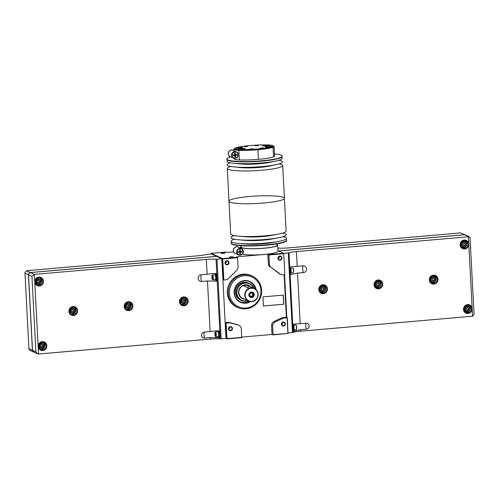 <?xml version="1.0" encoding="UTF-8"?>
<svg xmlns="http://www.w3.org/2000/svg" width="499" height="499" viewBox="0 0 499 499"><rect width="100%" height="100%" fill="white"/><g stroke="black" fill="none" stroke-linecap="round" stroke-linejoin="round"><path stroke-width="0.75" d="M274.512 153.923A27.751 3.743 177 0 1 281.28 155.208A27.751 3.743 177 0 1 282.197 156.087A27.751 3.743 177 0 1 254.683 161.277A27.751 3.743 177 0 1 226.777 158.994A27.751 3.743 177 0 1 230.675 156.848M273.202 146.026A12.032 1.622 177 0 1 274.126 146.594L274.631 156.206A12.032 1.622 177 0 1 273.539 156.948A24.482 3.3 177 0 1 258.382 159.337A24.482 3.3 177 0 1 239.333 159.929A12.032 1.622 177 0 1 234.343 158.882L234.318 158.401M282.197 156.087L282.216 156.43A27.751 3.743 177 0 1 254.702 161.62A27.751 3.743 177 0 1 226.796 159.337L226.777 158.994M281.43 157.385A27.751 3.743 177 0 1 276.022 160.977A27.751 3.743 177 0 1 233.432 163.21A27.751 3.743 177 0 1 227.675 160.204M276.022 160.977L269.441 162.4A19.099 2.576 177 0 1 240.125 163.934L233.432 163.21M278.897 160.254A27.751 3.743 177 0 1 281.586 161.009A27.751 3.743 177 0 1 276.209 164.614A27.751 3.743 177 0 1 233.626 166.847A27.751 3.743 177 0 1 230.494 162.793M276.209 164.614L269.628 166.036A19.099 2.576 177 0 1 240.318 167.57L233.626 166.847M279.091 163.89A27.751 3.743 177 0 1 281.773 164.645A27.751 3.743 177 0 1 282.69 165.525A27.751 3.743 177 0 1 255.176 170.714A27.751 3.743 177 0 1 227.276 168.431A27.751 3.743 177 0 1 230.688 166.429M282.69 165.525L284.411 198.303A27.751 3.743 177 0 1 256.898 203.492A27.751 3.743 177 0 1 228.991 201.209A27.751 3.743 -3 0 0 256.898 203.492A27.751 3.743 -3 0 0 284.411 198.303A27.751 3.743 -3 0 0 283.494 197.423A27.751 3.743 -3 0 0 253.037 196.232A27.751 3.743 -3 0 0 228.991 201.209L227.276 168.431M239.333 159.929L238.834 150.318A12.032 1.622 177 0 1 233.838 149.27A12.032 1.622 177 0 1 234.705 148.608M273.539 156.948L273.034 147.336A24.482 3.3 177 0 1 257.883 149.725A24.482 3.3 177 0 1 238.834 150.318M274.126 146.594A12.032 1.622 177 0 1 273.034 147.336M238.048 153.605L236.383 151.846A3.468 3.331 -65.3 0 1 237.986 153.467L238.117 155.975A3.468 3.331 -65.3 0 1 233.482 158.146A3.468 3.331 -65.3 0 1 231.91 153.598A3.468 3.331 -65.3 0 1 236.383 151.846L233.919 150.704L233.838 149.27M273.196 145.964L273.234 146.65A11.427 1.541 177 0 1 272.186 147.361A23.578 3.175 177 0 1 257.696 149.638A23.578 3.175 177 0 1 239.495 150.211A11.427 1.541 177 0 1 234.736 149.213L234.698 148.527A11.427 1.541 177 0 1 235.746 147.816A23.578 3.175 177 0 1 250.236 145.533A23.578 3.175 177 0 1 268.437 144.966A11.427 1.541 177 0 1 273.196 145.964A11.427 1.541 177 0 1 272.148 146.675A23.578 3.175 177 0 1 257.659 148.952A23.578 3.175 177 0 1 239.458 149.525A11.427 1.541 177 0 1 234.698 148.527M239.495 150.211L239.458 149.525M272.186 147.361L272.148 146.675M263.647 147.854L260.26 148.122L263.647 147.854M247.629 146.344L244.236 146.612L247.629 146.344M258.345 145.409L254.958 145.677L258.345 145.409M252.949 148.796L249.562 149.064L252.949 148.796M272.036 146.394A3.468 0.468 177 0 1 272.148 146.506A3.468 0.468 177 0 1 268.712 147.155A3.468 0.468 177 0 1 265.225 146.868A3.468 0.468 177 0 1 268.225 146.244A3.468 0.468 177 0 1 272.036 146.394M242.589 147.511A3.468 0.468 177 0 1 242.707 147.617A3.468 0.468 177 0 1 239.264 148.265A3.468 0.468 177 0 1 235.778 147.985A3.468 0.468 177 0 1 238.784 147.361A3.468 0.468 177 0 1 242.589 147.511M269.379 145.172A3.468 0.468 177 0 1 269.497 145.284A3.468 0.468 177 0 1 266.054 145.933A3.468 0.468 177 0 1 262.568 145.646A3.468 0.468 177 0 1 265.574 145.028A3.468 0.468 177 0 1 269.379 145.172M245.265 148.727A3.468 0.468 177 0 1 245.377 148.839A3.468 0.468 177 0 1 241.94 149.488A3.468 0.468 177 0 1 238.447 149.201A3.468 0.468 177 0 1 241.454 148.577A3.468 0.468 177 0 1 245.265 148.727M250.161 149.176L252.407 149.058M255.557 145.795L257.802 145.677M244.841 146.725L247.086 146.606M260.858 148.234L263.11 148.116M234.337 154.746A0.349 0.331 114.7 0 0 234.649 154.378L234.58 153.006L235.247 152.944L235.322 154.316A0.349 0.331 114.7 0 0 235.671 154.634L237.013 154.515L237.05 155.201L235.709 155.32A0.349 0.331 114.7 0 0 235.391 155.694L235.466 157.066L234.792 157.123L234.723 155.75A0.349 0.331 114.7 0 0 234.368 155.439L233.033 155.551L232.996 154.865L234.337 154.746M233.021 155.357L234.368 155.439M234.53 155.463L234.181 155.301A0.349 0.331 114.7 0 0 234.019 155.27M234.786 156.929L235.466 157.066M235.11 156.904L235.041 155.526L235.391 155.694M237.05 155.201L235.353 155.158A0.349 0.331 114.7 0 0 235.041 155.526M236.694 155.039L236.669 154.547M234.904 152.975L234.967 154.154A0.349 0.331 114.7 0 0 235.154 154.441L235.509 154.603M239.726 251.159L239.651 249.787L240.318 249.731L240.393 251.103A0.349 0.331 -65.3 0 0 240.743 251.415L242.084 251.303L242.121 251.989L240.78 252.101A0.349 0.331 -65.3 0 0 240.462 252.475L240.537 253.848L239.869 253.91L239.794 252.538A0.349 0.331 -65.3 0 0 239.439 252.22L238.104 252.338L238.067 251.652L239.408 251.533A0.349 0.331 -65.3 0 0 239.726 251.159M242.395 254.134A18.594 2.507 -3 0 0 263.26 254.527A18.594 2.507 -3 0 0 278.018 251.296L277.694 245.115A18.594 2.507 -3 0 0 277.107 244.541M241.086 246.425A18.594 2.507 -3 0 0 240.562 247.061A18.594 2.507 -3 0 0 259.262 248.589A18.594 2.507 -3 0 0 277.694 245.115M241.747 248.783L241.716 248.19A18.594 2.507 -3 0 1 240.83 247.785L239.819 247.872M241.048 245.751L241.117 247.03A18.039 2.433 -3 0 0 259.255 248.514A18.039 2.433 -3 0 0 277.138 245.146L277.07 243.868M231.973 242.127A27.751 3.743 -3 0 0 231.187 243.082L231.205 243.425A27.751 3.743 -3 0 0 259.106 245.708A27.751 3.743 -3 0 0 286.619 240.518L286.607 240.175A27.751 3.743 -3 0 0 285.721 239.308M231.187 243.082A27.751 3.743 -3 0 0 259.087 245.365A27.751 3.743 -3 0 0 286.607 240.175M234.505 239.258A27.751 3.743 -3 0 0 239.14 243.462L245.938 244.036A18.288 2.464 -3 0 0 272.03 242.664L278.729 241.385A27.751 3.743 -3 0 0 285.59 237.474A27.751 3.743 -3 0 0 282.902 236.719M239.14 243.462A27.751 3.743 -3 0 0 278.729 241.385M234.312 235.622A27.751 3.743 -3 0 0 238.952 239.819L245.745 240.393A18.288 2.464 -3 0 0 271.843 239.027L278.542 237.749A27.751 3.743 -3 0 0 285.403 233.838A27.751 3.743 -3 0 0 282.715 233.083M238.952 239.819A27.751 3.743 -3 0 0 278.542 237.749M228.991 201.209L230.706 233.987A27.751 3.743 -3 0 0 238.759 236.183L245.558 236.757A18.288 2.464 -3 0 0 271.649 235.391L278.348 234.106A27.751 3.743 -3 0 0 286.127 231.081L284.411 198.303M238.759 236.183A27.751 3.743 -3 0 0 278.348 234.106M240.705 248.284L241.716 248.19M241.741 251.328L241.766 251.827L240.431 251.939A0.349 0.331 -65.3 0 0 240.113 252.313L240.537 253.848M240.181 253.685L239.857 253.717M238.092 252.145L239.09 252.057A0.349 0.331 -65.3 0 1 239.252 252.089L239.607 252.251M239.975 249.762L240.393 251.103M240.58 251.39L240.231 251.228A0.349 0.331 -65.3 0 1 240.038 250.941M241.766 251.827L242.121 251.989M277.856 248.153L278.76 248.128A11.097 1.497 -3 0 0 288.466 247.903L460.452 232.921L465.361 234.904L460.452 232.921M278.18 250.953L464.388 234.73M286.8 317.489L284.561 274.718M278.548 250.972L464.475 234.773A2.083 1.996 -65.3 0 1 465.455 234.942L469.322 236.719L470.039 237.78L474.05 314.308L472.584 316.21L300.598 331.193A11.097 1.497 -3 0 0 293.156 332.459L288.129 332.958M473.95 313.728L474.05 314.308M283.682 253.355L288.983 252.837A11.097 1.497 -3 0 1 296.425 251.571L469.322 236.719M306.08 323.246A3.468 0.855 -95 0 0 306.392 329.19A3.006 2.882 -65.3 0 0 309.137 325.966A3.006 2.882 -65.3 0 0 306.08 323.246L294.872 324.007A11.097 1.497 -3 0 0 292.77 324.556L293.131 331.417A11.097 1.497 177 0 1 295.233 330.868L300.517 329.702L300.598 331.193M303.074 265.886A3.817 0.942 -95 0 0 302.718 269.005A3.817 0.942 -95 0 0 303.429 272.61A3.399 3.262 -65.3 0 0 306.529 268.961A3.399 3.262 -65.3 0 0 303.074 265.886L291.865 266.691A11.097 1.497 -3 0 0 289.769 267.239L290.162 274.793A11.097 1.497 177 0 1 292.264 274.238L297.554 273.121L300.205 323.757M306.392 329.19L300.517 329.702M303.429 272.61L297.554 273.121M466.509 244.229A3.293 3.162 114.7 0 0 466.434 243.138M466.309 242.726A3.293 3.162 114.7 0 0 463.627 240.736M461.045 246.344A3.293 3.162 114.7 0 0 464.22 247.111M464.45 247.03A3.293 3.162 114.7 0 0 465.555 246.275M460.933 243.007L461.064 245.589L464.276 247.142L466.553 245.552L466.403 242.776L463.989 241.591L461.718 243.181L461.862 245.957L464.276 247.142M463.989 241.591L463.191 241.223L461.07 242.707M464.619 240.961A3.293 3.162 114.7 0 0 463.827 240.693M461.145 246.525A3.293 3.162 114.7 0 0 461.862 246.949M469.89 308.756A3.293 3.162 114.7 0 0 469.815 307.658M469.69 307.253A3.293 3.162 114.7 0 0 467.008 305.257M464.426 310.871A3.293 3.162 114.7 0 0 467.6 311.638M467.831 311.551A3.293 3.162 114.7 0 0 468.935 310.796M464.313 307.534L464.444 310.116L467.663 311.663L469.933 310.072L469.784 307.297L467.37 306.118L465.099 307.708L465.243 310.484L467.663 311.663M467.37 306.118L466.571 305.75L464.457 307.234M468 305.488A3.293 3.162 114.7 0 0 467.214 305.22M464.525 311.045A3.293 3.162 114.7 0 0 465.243 311.47M461.064 245.589L461.862 245.957M461.001 242.851L461.718 243.181M463.309 245.146A1.092 1.048 114.7 0 0 465.043 244.211A1.092 1.048 114.7 0 0 464.195 243.231M463.565 245.34A1.123 1.079 114.7 0 0 465.068 244.204A1.123 1.079 114.7 0 0 464.507 243.3M465.18 244.254A1.123 1.079 114.7 0 0 463.109 243.899A1.123 1.079 114.7 0 0 463.621 245.371A1.123 1.079 114.7 0 0 465.18 244.254M465.498 244.261A1.385 1.329 114.7 0 0 463.428 243.25A1.385 1.329 114.7 0 0 463.552 245.627A1.385 1.329 114.7 0 0 465.498 244.261M466.503 244.173A2.426 2.333 114.7 0 0 462.879 242.402A2.426 2.333 114.7 0 0 463.097 246.562A2.426 2.333 114.7 0 0 466.503 244.173M464.444 310.116L465.243 310.484M464.382 307.378L465.099 307.708M466.69 309.673A1.092 1.048 114.7 0 0 468.424 308.731A1.092 1.048 114.7 0 0 467.575 307.758M466.952 309.867A1.123 1.079 114.7 0 0 468.449 308.725A1.123 1.079 114.7 0 0 467.887 307.827M468.561 308.775A1.123 1.079 114.7 0 0 466.49 308.419A1.123 1.079 114.7 0 0 467.002 309.891A1.123 1.079 114.7 0 0 468.561 308.775M468.879 308.787A1.385 1.329 114.7 0 0 466.808 307.771A1.385 1.329 114.7 0 0 466.933 310.147A1.385 1.329 114.7 0 0 468.879 308.787M469.883 308.7A2.426 2.333 114.7 0 0 466.259 306.922A2.426 2.333 114.7 0 0 466.478 311.083A2.426 2.333 114.7 0 0 469.883 308.7M290.961 272.997L293.119 272.81A2.426 0.599 -95 0 0 293.262 272.716L293.493 272.429A2.152 0.53 -95 0 0 293.724 270.62A2.152 0.53 -95 0 0 293.131 268.281L292.857 268.038A2.426 0.599 -95 0 0 292.701 267.969L290.537 268.163M293.262 272.716A2.426 0.599 -95 0 0 293.531 270.676A2.426 0.599 -95 0 0 292.857 268.038M290.268 273.265L290.73 273.227A2.638 0.649 -95 0 0 291.173 270.907A2.638 0.649 -95 0 0 290.268 267.975L289.813 268.013M290.094 273.421A2.776 0.686 -95 0 0 290.537 270.982A2.776 0.686 -95 0 0 289.807 268.007M290.013 271.861A2.776 0.686 -95 0 0 290 271.032A2.776 0.686 -95 0 0 289.919 270.171M293.948 329.97L296.107 329.783A2.426 0.599 -95 0 0 296.25 329.689L296.475 329.402A2.152 0.53 -95 0 0 296.712 327.594A2.152 0.53 -95 0 0 296.119 325.254L295.845 325.011A2.426 0.599 -95 0 0 295.682 324.943L293.524 325.13M296.25 329.689A2.426 0.599 -95 0 0 296.512 327.65A2.426 0.599 -95 0 0 295.845 325.011M293.256 330.238L293.711 330.201A2.638 0.649 -95 0 0 294.154 327.88A2.638 0.649 -95 0 0 293.256 324.949L292.801 324.986A2.776 0.686 -95 0 1 293.524 327.955A2.776 0.686 -95 0 1 293.075 330.394M292.994 328.835A2.776 0.686 -95 0 0 292.988 328.005A2.776 0.686 -95 0 0 292.907 327.144M323.302 285.684A3.293 3.162 114.7 0 0 322.516 285.416M319.834 291.248A3.293 3.162 114.7 0 0 320.551 291.666M378.56 280.868A3.293 3.162 114.7 0 0 377.774 280.6M375.092 286.432A3.293 3.162 114.7 0 0 375.809 286.856M325.192 288.952A3.293 3.162 114.7 0 0 325.123 287.861M324.999 287.449A3.293 3.162 114.7 0 0 322.317 285.453M319.734 291.067A3.293 3.162 114.7 0 0 322.909 291.834M323.134 291.753A3.293 3.162 114.7 0 0 324.244 290.998M319.616 287.73L319.753 290.312L322.965 291.865L320.551 290.68L320.402 287.904L322.678 286.314L325.092 287.499L325.236 290.275L322.965 291.865M322.678 286.314L321.88 285.946L319.759 287.43M319.691 287.574L320.402 287.904M319.753 290.312L320.551 290.68M321.998 289.869A1.092 1.048 114.7 0 0 323.732 288.933A1.092 1.048 114.7 0 0 322.884 287.954M322.254 290.062A1.123 1.079 114.7 0 0 323.757 288.927A1.123 1.079 114.7 0 0 323.196 288.023M323.863 288.977A1.123 1.079 114.7 0 0 321.799 288.615A1.123 1.079 114.7 0 0 322.31 290.094A1.123 1.079 114.7 0 0 323.863 288.977M324.188 288.983A1.385 1.329 114.7 0 0 322.117 287.973A1.385 1.329 114.7 0 0 322.242 290.349A1.385 1.329 114.7 0 0 324.188 288.983M324.125 291.079A2.426 2.333 114.7 0 0 323.907 286.919A2.426 2.333 114.7 0 0 320.501 289.308A2.426 2.333 114.7 0 0 324.125 291.079M380.45 284.137A3.293 3.162 114.7 0 0 380.381 283.045M380.257 282.634A3.293 3.162 114.7 0 0 377.575 280.638M374.992 286.251A3.293 3.162 114.7 0 0 378.167 287.019M378.398 286.937A3.293 3.162 114.7 0 0 379.502 286.183M374.874 282.914L375.011 285.497L378.223 287.05L375.809 285.865L375.666 283.089L377.936 281.498L380.35 282.683L380.494 285.459L378.223 287.05M377.936 281.498L377.138 281.13L375.017 282.615M374.949 282.758L375.666 283.089M375.011 285.497L375.809 285.865M377.256 285.054A1.092 1.048 114.7 0 0 378.991 284.118A1.092 1.048 114.7 0 0 378.142 283.139M377.512 285.247A1.123 1.079 114.7 0 0 379.015 284.112A1.123 1.079 114.7 0 0 378.454 283.207M379.121 284.162A1.123 1.079 114.7 0 0 377.057 283.806A1.123 1.079 114.7 0 0 377.568 285.278A1.123 1.079 114.7 0 0 379.121 284.162M379.446 284.168A1.385 1.329 114.7 0 0 377.375 283.158A1.385 1.329 114.7 0 0 377.5 285.534A1.385 1.329 114.7 0 0 379.446 284.168M379.39 286.264A2.426 2.333 114.7 0 0 379.171 282.103A2.426 2.333 114.7 0 0 375.759 284.492A2.426 2.333 114.7 0 0 379.39 286.264M433.824 276.053A3.293 3.162 114.7 0 0 433.032 275.785M430.35 281.617A3.293 3.162 114.7 0 0 431.067 282.041M435.714 279.321A3.293 3.162 114.7 0 0 435.639 278.23M435.515 277.818A3.293 3.162 114.7 0 0 432.833 275.828M430.25 281.436A3.293 3.162 114.7 0 0 433.425 282.203M433.656 282.122A3.293 3.162 114.7 0 0 434.76 281.367M430.132 278.099L430.269 280.681L433.481 282.234L431.067 281.049L430.924 278.274L433.194 276.683L435.608 277.868L435.758 280.644L433.481 282.234M433.194 276.683L432.396 276.315L430.275 277.8M430.207 277.943L430.924 278.274M430.269 280.681L431.067 281.049M432.514 280.238A1.092 1.048 114.7 0 0 434.249 279.303A1.092 1.048 114.7 0 0 433.4 278.323M432.77 280.432A1.123 1.079 114.7 0 0 434.273 279.297A1.123 1.079 114.7 0 0 433.712 278.392M434.386 279.346A1.123 1.079 114.7 0 0 432.315 278.991A1.123 1.079 114.7 0 0 432.826 280.463A1.123 1.079 114.7 0 0 434.386 279.346M434.704 279.353A1.385 1.329 114.7 0 0 432.633 278.342A1.385 1.329 114.7 0 0 432.758 280.719A1.385 1.329 114.7 0 0 434.704 279.353M434.648 281.448A2.426 2.333 114.7 0 0 434.429 277.288A2.426 2.333 114.7 0 0 431.017 279.677A2.426 2.333 114.7 0 0 434.648 281.448M221.151 338.796L225.991 338.372L221.818 258.75L216.978 259.168L221.151 338.796L220.24 338.815A11.097 1.497 -3 0 0 210.534 339.039L38.548 354.028L37.506 353.828L35.903 351.901L32.497 350.329L33.639 352.045L37.506 353.828M216.978 259.168L216.067 259.193A11.097 1.497 -3 0 0 206.361 259.418L207.141 274.244L212.437 273.571M221.818 258.75L216.647 256.367L30.439 272.591C29.229 272.822 28.593 273.564 28.543 274.824L32.497 350.329M35.903 351.901L31.942 276.39L34.375 274.4L206.361 259.418M24.95 272.641L28.961 349.169L24.95 272.641L26.416 270.739L198.402 255.75A11.097 1.497 -3 0 0 205.844 254.484L211.383 253.941L216.572 256.374M216.56 256.324L30.352 272.548A2.083 1.996 114.7 0 0 28.449 274.787L32.41 350.292A2.083 1.996 114.7 0 0 33.626 352.038M28.961 349.169L29.678 350.223L33.545 352.007M204.584 338.066A3.468 0.855 85 0 1 204.272 332.122A3.006 2.882 -65.3 0 0 201.527 335.347A3.006 2.882 -65.3 0 0 204.584 338.066L210.459 337.549L216.678 337.711A11.097 1.497 177 0 1 220.121 337.779L219.448 337.474A3.468 0.855 85 0 1 218.999 336.85M204.272 332.122L216.317 330.849A11.097 1.497 -3 0 1 219.766 330.918L219.897 333.507A2.776 0.686 85 0 1 219.984 335.197L220.121 337.779M201.615 281.48A3.817 0.942 85 0 1 200.91 277.874A3.817 0.942 85 0 1 201.265 274.756A3.399 3.262 -65.3 0 0 198.159 278.405A3.399 3.262 -65.3 0 0 201.615 281.48L207.49 280.968L213.709 281.087A11.097 1.497 177 0 1 217.152 281.155L216.479 280.843A3.817 0.942 85 0 1 215.867 279.845M212.281 273.583L213.31 273.533A11.097 1.497 -3 0 1 216.759 273.602L216.915 276.533A2.776 0.686 85 0 1 217.003 278.224L217.152 281.155M201.265 274.756L207.141 274.244M37.425 283.463L36.801 283.176A2.426 2.333 -65.3 0 1 35.473 281.174A2.426 2.333 -65.3 0 1 38.835 278.766L39.458 279.053A2.426 2.333 -65.3 0 1 40.556 282.234A2.426 2.333 -65.3 0 1 36.096 281.461A2.426 2.333 -65.3 0 1 39.458 279.053M36.496 281.473A2.102 2.021 -65.3 0 1 39.446 279.403A2.102 2.021 -65.3 0 1 39.633 283.014A2.102 2.021 -65.3 0 1 36.496 281.473M38.46 280.107L37.487 280.787L37.55 281.979L38.585 282.484L39.558 281.804L39.496 280.613L38.46 280.107M40.806 347.99L40.182 347.703A2.426 2.333 -65.3 0 1 38.853 345.701A2.426 2.333 -65.3 0 1 42.215 343.287L42.839 343.574A2.426 2.333 -65.3 0 1 43.943 346.755A2.426 2.333 -65.3 0 1 39.477 345.988A2.426 2.333 -65.3 0 1 42.839 343.574M39.876 346A2.102 2.021 -65.3 0 1 42.827 343.93A2.102 2.021 -65.3 0 1 43.014 347.535A2.102 2.021 -65.3 0 1 39.876 346M41.841 344.634L40.868 345.314L40.93 346.499L41.966 347.011L42.945 346.325L42.883 345.14L41.841 344.634M38.242 282.315L39.558 281.804M39.209 281.642L39.147 280.45L39.496 280.613M39.147 280.45L38.454 280.114M41.623 346.842L42.945 346.325M42.59 346.163L42.527 344.977L42.883 345.14M42.527 344.977L41.835 344.641M215.393 274.4A3.817 0.942 85 0 1 215.637 273.558M217.003 278.224A2.776 0.686 85 0 1 216.522 279.833L215.986 279.877A2.776 0.686 85 0 1 215.761 279.758M215.306 274.506A2.776 0.686 85 0 1 215.506 274.35L216.042 274.3A2.776 0.686 85 0 1 216.915 276.533M218.518 331.317A3.468 0.855 85 0 1 218.668 330.874M219.984 335.197A2.776 0.686 85 0 1 219.51 336.806L218.974 336.85A2.776 0.686 85 0 1 218.749 336.731M218.294 331.479A2.776 0.686 85 0 1 218.493 331.324L219.03 331.274A2.776 0.686 85 0 1 219.897 333.507M211.85 277.151A2.152 0.53 85 0 1 212.087 275.348A2.152 0.53 85 0 1 212.93 277.357A2.152 0.53 85 0 1 212.443 279.49A2.152 0.53 85 0 1 211.85 277.151M212.462 278.592L212.337 276.215L212.462 278.592M212.087 275.348L212.312 275.055A2.426 0.599 85 0 1 212.455 274.961A2.426 0.599 85 0 1 213.26 277.332A2.426 0.599 85 0 1 212.88 279.802A2.426 0.599 85 0 1 212.717 279.733L212.443 279.49M212.455 274.961L214.869 274.756A2.426 0.599 85 0 1 215.674 277.12A2.426 0.599 85 0 1 215.287 279.59L212.88 279.802M214.614 274.774A2.638 0.649 85 0 1 214.851 274.544A2.638 0.649 85 0 1 215.724 277.113A2.638 0.649 85 0 1 215.306 279.796A2.638 0.649 85 0 1 215.038 279.615M214.851 274.544L215.518 274.487A2.638 0.649 85 0 1 216.398 277.057A2.638 0.649 85 0 1 215.98 279.739L215.306 279.796M215.506 274.35A2.776 0.686 85 0 1 216.429 277.057A2.776 0.686 85 0 1 215.986 279.877M214.838 334.124A2.152 0.53 85 0 1 215.069 332.315A2.152 0.53 85 0 1 215.911 334.33A2.152 0.53 85 0 1 215.431 336.463A2.152 0.53 85 0 1 214.838 334.124M215.449 335.565L215.325 333.189L215.449 335.565M215.069 332.315L215.3 332.028A2.426 0.599 85 0 1 215.443 331.935A2.426 0.599 85 0 1 216.248 334.305A2.426 0.599 85 0 1 215.861 336.775A2.426 0.599 85 0 1 215.705 336.706L215.431 336.463M215.443 331.935L217.851 331.729A2.426 0.599 85 0 1 218.662 334.093A2.426 0.599 85 0 1 218.275 336.563L215.861 336.775M217.601 331.748A2.638 0.649 85 0 1 217.832 331.517A2.638 0.649 85 0 1 218.712 334.087A2.638 0.649 85 0 1 218.294 336.769A2.638 0.649 85 0 1 218.026 336.588M217.832 331.517L218.506 331.461A2.638 0.649 85 0 1 219.379 334.031A2.638 0.649 85 0 1 218.961 336.713L218.294 336.769M218.493 331.324A2.776 0.686 85 0 1 219.417 334.024A2.776 0.686 85 0 1 218.974 336.85M212.68 277.831L212.162 277.881M212.518 276.652L212.1 276.689M215.668 334.804L215.15 334.848M215.506 333.625L215.088 333.663M185.248 300.922A2.102 2.021 114.7 0 0 182.11 299.381A2.102 2.021 114.7 0 0 182.297 302.987A2.102 2.021 114.7 0 0 185.248 300.922M182.185 300.591L182.247 301.783L183.283 302.288L184.256 301.602L184.193 300.417L183.158 299.911L182.185 300.591M185.478 300.853A2.426 2.333 114.7 0 0 181.018 300.086A2.426 2.333 114.7 0 0 182.123 303.267A2.426 2.333 114.7 0 0 185.478 300.853M184.15 298.857L183.526 298.564A2.426 2.333 114.7 0 0 180.395 299.799A2.426 2.333 114.7 0 0 181.499 302.98L182.123 303.267M129.99 305.737A2.102 2.021 114.7 0 0 126.852 304.197A2.102 2.021 114.7 0 0 127.039 307.802A2.102 2.021 114.7 0 0 129.99 305.737M126.927 305.407L126.989 306.598L128.025 307.103L128.998 306.417L128.935 305.232L127.9 304.727L126.927 305.407M130.22 305.669A2.426 2.333 114.7 0 0 125.76 304.901A2.426 2.333 114.7 0 0 126.865 308.083A2.426 2.333 114.7 0 0 130.22 305.669M128.892 303.666L128.268 303.38A2.426 2.333 114.7 0 0 125.137 304.615A2.426 2.333 114.7 0 0 126.235 307.796L126.865 308.083M182.933 302.12L184.256 301.602M183.9 301.44L183.838 300.255L184.193 300.417M183.838 300.255L183.145 299.918M127.675 306.935L128.998 306.417M128.642 306.255L128.58 305.07L128.935 305.232M128.58 305.07L127.887 304.733M74.731 310.553A2.102 2.021 114.7 0 0 71.588 309.012A2.102 2.021 114.7 0 0 71.781 312.617A2.102 2.021 114.7 0 0 74.731 310.553M71.663 310.222L71.725 311.407L72.76 311.919L73.74 311.233L73.677 310.047L72.636 309.542L71.663 310.222M74.962 310.484A2.426 2.333 114.7 0 0 70.502 309.717A2.426 2.333 114.7 0 0 71.6 312.898A2.426 2.333 114.7 0 0 74.962 310.484M73.634 308.482L73.01 308.195A2.426 2.333 114.7 0 0 69.879 309.43A2.426 2.333 114.7 0 0 70.977 312.605L71.6 312.898M72.417 311.75L73.74 311.233M73.384 311.07L73.322 309.885L73.677 310.047M73.322 309.885L72.629 309.542M248.558 301.065L242.633 298.34A6.936 6.655 -65.3 0 1 238.834 292.62A6.936 6.655 -65.3 0 1 248.433 285.734L254.359 288.459A6.936 6.655 -65.3 0 1 257.509 297.547A6.936 6.655 -65.3 0 1 244.76 295.346A6.936 6.655 -65.3 0 1 254.359 288.459M248.49 288.104L252.506 287.755L248.084 285.721C246.044 285.178 244.703 285.297 244.067 286.07L248.49 288.104M233.657 251.901L226.945 252.488L225.972 252.039L211.171 253.33L210.871 253.991M231.018 256.779L233.607 256.954L229.49 257.166L231.018 256.779M222.529 252.868L225.118 253.043L221.001 253.261L222.529 252.868M273.196 253.249L270.084 253.779M280.912 274.475L279.852 273.988A4.759 4.566 114.7 0 1 279.078 273.533L280.139 274.02A4.759 4.566 114.7 0 0 282.708 274.88L284.829 274.693L283.725 253.692L268.924 254.983L269.423 264.532L268.362 264.04L267.844 254.147L236.495 256.879L237.468 257.328L222.666 258.619L211.171 253.33M267.844 254.147L268.924 254.983M277.987 250.716L283.619 253.311L268.818 254.596M225.18 322.859L225.71 323.103L226.521 338.615L225.991 338.372M222.922 279.752L223.876 280.008L222.666 258.619M210.852 253.698L222.348 258.993L223.452 279.995M283.725 253.692L284.829 274.693M286.357 317.289L287.087 317.807L284.411 318.038L283.351 317.551L286.357 317.289L284.131 274.756M287.33 317.732L288.029 333.451L273.096 334.604L272.622 325.598A4.653 4.466 114.7 0 1 275.361 321.811L282.659 318.462A4.803 4.61 114.7 0 1 284.411 318.038M288.029 333.451L273.028 334.91L272.055 334.461L271.562 325.105L272.622 325.598M241.734 337.106L272.055 334.461M225.168 322.616L227.744 322.391A4.803 4.61 114.7 0 1 229.528 322.51L237.112 324.568A4.653 4.466 114.7 0 1 237.78 324.812L238.846 325.298A4.653 4.466 114.7 0 1 241.279 328.33L241.678 337.642L226.877 338.927L225.716 338.397M228.455 328.841A2.083 1.996 -65.3 0 1 231.374 326.795A2.083 1.996 -65.3 0 1 231.561 330.363A2.083 1.996 -65.3 0 1 228.455 328.841M241.747 337.336L226.945 338.628L226.134 323.115L228.804 322.884A4.803 4.61 114.7 0 1 230.588 322.996L238.173 325.055A4.653 4.466 114.7 0 1 238.846 325.298M281.367 324.231A2.083 1.996 -65.3 0 1 284.287 322.186A2.083 1.996 -65.3 0 1 284.474 325.753A2.083 1.996 -65.3 0 1 281.367 324.231M287.087 317.807L287.898 333.32M277.912 258.339A2.083 1.996 -65.3 0 1 280.831 256.293A2.083 1.996 -65.3 0 1 281.018 259.854A2.083 1.996 -65.3 0 1 277.912 258.339M269.423 264.532A4.728 4.535 114.7 0 0 271.182 267.414L280.139 274.02M226.945 338.628L226.521 338.615M224.999 262.948A2.083 1.996 -65.3 0 1 227.918 260.902A2.083 1.996 -65.3 0 1 228.105 264.47A2.083 1.996 -65.3 0 1 224.999 262.948M222.772 259.006L237.574 257.715L238.079 267.264A4.728 4.535 114.7 0 1 236.632 270.427L228.448 278.529A4.759 4.566 114.7 0 1 225.991 279.82L223.876 280.008M237.574 257.715L237.468 257.328M226.134 323.115L225.71 323.103M227.744 322.391L228.804 322.884M283.351 317.551A4.803 4.61 114.7 0 0 281.598 317.969L274.3 321.325A4.653 4.466 114.7 0 0 271.562 325.105M279.078 273.533L271.182 267.414M268.362 264.04A4.728 4.535 114.7 0 0 270.121 266.928M262.948 296.874L263.428 306.018L283.794 304.24L283.313 295.102L262.948 296.874M239.57 308.17L238.709 307.895A17.384 16.685 -65.3 0 1 227.332 292.844A17.384 16.685 -65.3 0 1 235.64 276.758A17.384 16.685 -65.3 0 1 253.149 276.54L253.91 277.014A17.272 16.579 -65.3 0 1 259.998 298.695A17.272 16.579 -65.3 0 1 239.57 308.17A17.272 16.579 -65.3 0 1 228.268 293.219A17.272 16.579 -65.3 0 1 236.52 277.232A17.272 16.579 -65.3 0 1 253.91 277.014M228.717 328.766A1.703 1.634 -65.3 0 1 231.081 327.076A1.703 1.634 -65.3 0 1 231.854 329.309A1.703 1.634 -65.3 0 1 228.717 328.766M229.746 327.076A1.703 1.634 -65.3 0 1 228.785 329.159M225.267 262.873A1.703 1.634 -65.3 0 1 227.625 261.177A1.703 1.634 -65.3 0 1 228.399 263.41A1.703 1.634 -65.3 0 1 225.267 262.873M226.29 261.183A1.703 1.634 -65.3 0 1 225.33 263.26M278.18 258.257A1.703 1.634 -65.3 0 1 280.538 256.567A1.703 1.634 -65.3 0 1 281.311 258.8A1.703 1.634 -65.3 0 1 278.18 258.257M279.203 256.567A1.703 1.634 -65.3 0 1 278.249 258.65M281.636 324.157A1.703 1.634 -65.3 0 1 283.993 322.466A1.703 1.634 -65.3 0 1 284.767 324.699A1.703 1.634 -65.3 0 1 281.636 324.157M282.659 322.466A1.703 1.634 -65.3 0 1 281.698 324.543M240.998 300.261A9.381 9.001 -65.3 0 1 240.549 300.067A9.381 9.001 -65.3 0 1 235.416 292.339A9.381 9.001 -65.3 0 1 248.396 283.027A9.381 9.001 -65.3 0 1 248.833 283.245M235.428 292.333A9.362 8.988 -65.3 0 1 248.39 283.039A9.381 9.001 -65.3 0 1 248.383 283.02A9.381 9.001 -65.3 0 0 235.391 292.327A9.381 9.001 -65.3 0 0 240.524 300.055A9.381 9.001 -65.3 0 0 240.537 300.061A9.362 8.988 -65.3 0 1 235.428 292.333M249.419 281.611A11.097 10.654 -65.3 0 1 254.939 288.765M249.163 301.309A11.097 10.654 -65.3 0 1 240.144 301.764M249.924 301.515A11.097 10.654 -65.3 0 1 240.449 301.914A11.097 10.654 -65.3 0 1 234.374 292.763A11.097 10.654 -65.3 0 1 249.731 281.748A11.097 10.654 -65.3 0 1 255.588 289.208M250.579 301.621A11.446 10.984 -65.3 0 1 234.131 292.838A11.446 10.984 -65.3 0 1 243.961 280.619A11.446 10.984 -65.3 0 1 256.093 289.638M229.409 293.25A16.336 15.681 -65.3 0 1 252.332 277.188A16.336 15.681 -65.3 0 1 253.798 305.188A16.336 15.681 -65.3 0 1 229.409 293.25M263.428 305.968L283.794 304.24M283.706 304.203L283.226 295.109M230.276 257.309L232.84 257.178M221.787 253.405L224.35 253.267M270.464 253.81L273.028 253.673M248.028 300.822A9.362 8.988 -65.3 0 1 241.528 300.504A9.362 8.988 -65.3 0 1 236.401 292.782A9.362 8.988 -65.3 0 1 249.363 283.488A9.362 8.988 -65.3 0 1 253.829 288.216M250.292 293.194A1.703 1.634 -65.3 0 1 249.506 294.903M249.494 294.759A1.703 1.634 -65.3 0 1 251.852 293.069A1.703 1.634 -65.3 0 1 252.625 295.302A1.703 1.634 -65.3 0 1 249.494 294.759M252.17 292.614A2.252 2.164 -65.3 0 1 253.105 295.52A2.252 2.164 -65.3 0 1 250.286 296.705M249.138 294.89A2.252 2.164 -65.3 0 1 252.257 292.651A2.252 2.164 -65.3 0 1 253.28 295.601A2.252 2.164 -65.3 0 1 249.138 294.89M248.87 295.04A2.776 2.663 -65.3 0 1 252.762 292.308A2.776 2.663 -65.3 0 1 253.012 297.067A2.776 2.663 -65.3 0 1 248.87 295.04M245.184 295.358A6.593 6.325 -65.3 0 1 254.434 288.877A6.593 6.325 -65.3 0 1 255.026 300.173A6.593 6.325 -65.3 0 1 245.184 295.358M245.414 285.11A6.867 6.593 -65.3 0 1 246.618 285.203M241.054 297.304A6.867 6.593 -65.3 0 1 240.194 296.443M242.589 298.315A6.936 6.655 -65.3 0 1 238.747 292.576A6.936 6.655 -65.3 0 1 248.39 285.715M244.566 299.232A7.285 6.992 -65.3 0 1 242.576 285.571A7.285 6.992 -65.3 0 1 250.373 286.626M247.654 300.648A9.019 8.658 -65.3 0 1 236.825 292.794A9.019 8.658 -65.3 0 1 243.443 283.413A9.019 8.658 -65.3 0 1 253.461 288.048M248.901 288.129L247.616 287.705M267.09 147.186A2.601 0.349 177 0 1 270.327 147.018M237.643 148.297A2.601 0.349 177 0 1 240.88 148.128M264.433 145.964A2.601 0.349 177 0 1 267.676 145.795M240.318 149.519A2.601 0.349 177 0 1 243.556 149.351M258.382 159.337L257.883 149.725M257.696 149.638L257.659 148.952M238.035 154.771A3.119 2.994 -65.3 0 1 233.657 157.84A3.119 2.994 -65.3 0 1 233.376 152.488A3.119 2.994 -65.3 0 1 238.035 154.771M230.12 156.599A3.468 3.331 -65.3 0 1 228.548 152.052A3.468 3.331 -65.3 0 1 233.021 150.293C229.503 147.972 226.066 155.276 230.12 156.599L233.482 158.146C235.26 159.038 236.825 158.245 238.191 155.775M235.353 155.158L235.709 155.32M234.967 154.154L235.322 154.316M243.107 251.558A3.119 2.994 114.7 0 0 238.447 249.275A3.119 2.994 114.7 0 0 238.728 254.627A3.119 2.994 114.7 0 0 243.107 251.558M243.356 251.484A3.468 3.331 114.7 0 0 236.981 250.386A3.468 3.331 114.7 0 0 238.553 254.927A3.468 3.331 114.7 0 0 243.356 251.484L241.454 248.627L238.098 247.08A3.468 3.331 114.7 0 0 233.619 248.839A3.468 3.331 114.7 0 0 235.197 253.38L238.553 254.927C240.886 256.517 244.179 252.619 243.369 251.496M239.09 252.057L239.439 252.22M240.431 251.939L240.78 252.101M240.113 252.313L240.462 252.475M472.584 316.21L472.185 308.656A4.51 4.329 -65.3 0 1 465.86 313.091A4.51 4.329 -65.3 0 1 465.455 305.363A4.51 4.329 -65.3 0 1 472.185 308.656L468.804 244.136A4.51 4.329 -65.3 0 1 462.473 248.564A4.51 4.329 -65.3 0 1 462.074 240.836A4.51 4.329 -65.3 0 1 468.804 244.136L468.411 236.582L464.475 234.773M288.285 252.956L292.458 332.584M288.983 252.837L293.156 332.459M296.425 251.571L297.198 266.397M438.01 279.228A4.51 4.329 114.7 0 0 431.279 275.928A4.51 4.329 114.7 0 0 431.679 283.657A4.51 4.329 114.7 0 0 438.01 279.228M382.752 284.043A4.51 4.329 114.7 0 0 376.015 280.744A4.51 4.329 114.7 0 0 376.421 288.472A4.51 4.329 114.7 0 0 382.752 284.043M327.494 288.859A4.51 4.329 114.7 0 0 320.757 285.559A4.51 4.329 114.7 0 0 321.163 293.287A4.51 4.329 114.7 0 0 327.494 288.859M466.534 244.897A3.674 3.53 114.7 0 0 464.9 240.68M461.831 247.342A3.674 3.53 114.7 0 0 466.047 245.926M466.546 245.365A3.817 3.661 114.7 0 0 465.299 240.761M462.155 247.598A3.817 3.661 114.7 0 0 466.403 245.658M467.956 244.111A3.817 3.661 114.7 0 0 460.945 242.901A3.817 3.661 114.7 0 0 462.679 247.897A3.817 3.661 114.7 0 0 467.956 244.111M469.915 309.417A3.674 3.53 114.7 0 0 468.28 305.207M465.211 311.869A3.674 3.53 114.7 0 0 469.428 310.447M469.927 309.885A3.817 3.661 114.7 0 0 468.686 305.288M465.536 312.118A3.817 3.661 114.7 0 0 469.784 310.185M471.337 308.632A3.817 3.661 114.7 0 0 464.332 307.421A3.817 3.661 114.7 0 0 466.06 312.418A3.817 3.661 114.7 0 0 471.337 308.632M292.264 274.238L290.144 274.425M295.233 330.868L293.113 331.055M325.223 289.62A3.674 3.53 114.7 0 0 323.589 285.403M320.52 292.065A3.674 3.53 114.7 0 0 324.73 290.649M325.236 290.081A3.817 3.661 114.7 0 0 323.988 285.484M320.845 292.32A3.817 3.661 114.7 0 0 325.092 290.381M326.645 288.834A3.817 3.661 114.7 0 0 319.634 287.624A3.817 3.661 114.7 0 0 321.368 292.62A3.817 3.661 114.7 0 0 326.645 288.834M380.481 284.804A3.674 3.53 114.7 0 0 378.847 280.588M375.778 287.249A3.674 3.53 114.7 0 0 379.989 285.833M380.494 285.266A3.817 3.661 114.7 0 0 379.246 280.669M376.103 287.505A3.817 3.661 114.7 0 0 380.35 285.565M381.903 284.018A3.817 3.661 114.7 0 0 374.892 282.808A3.817 3.661 114.7 0 0 376.626 287.804A3.817 3.661 114.7 0 0 381.903 284.018M435.739 279.989A3.674 3.53 114.7 0 0 434.105 275.772M431.036 282.434A3.674 3.53 114.7 0 0 435.253 281.018M435.752 280.457A3.817 3.661 114.7 0 0 434.504 275.853M431.361 282.69A3.817 3.661 114.7 0 0 435.608 280.75M437.161 279.203A3.817 3.661 114.7 0 0 430.15 277.993A3.817 3.661 114.7 0 0 431.885 282.989A3.817 3.661 114.7 0 0 437.161 279.203M38.548 354.028L38.155 346.474A4.51 4.329 -65.3 0 1 44.48 342.046A4.51 4.329 -65.3 0 1 44.885 349.774A4.51 4.329 -65.3 0 1 38.155 346.474L34.774 281.954A4.51 4.329 -65.3 0 1 41.099 277.519A4.51 4.329 -65.3 0 1 41.504 285.247A4.51 4.329 -65.3 0 1 34.774 281.954L34.375 274.4L30.439 272.591M31.942 276.39L28.543 274.824M29.004 348.726L32.41 350.292M25.05 273.215L28.449 274.787M26.416 270.739L30.352 272.548M216.067 259.193L220.24 338.815M207.49 280.968L210.148 331.604M210.459 337.549L210.534 339.039M77.657 310.627A4.51 4.329 114.7 0 0 70.92 307.328A4.51 4.329 114.7 0 0 71.326 315.056A4.51 4.329 114.7 0 0 77.657 310.627M132.915 305.812A4.51 4.329 114.7 0 0 126.185 302.513A4.51 4.329 114.7 0 0 126.584 310.241A4.51 4.329 114.7 0 0 132.915 305.812M188.173 300.997A4.51 4.329 114.7 0 0 181.443 297.703A4.51 4.329 114.7 0 0 181.848 305.425A4.51 4.329 114.7 0 0 188.173 300.997M35.267 281.816A3.817 3.661 -65.3 0 1 40.544 278.024A3.817 3.661 -65.3 0 1 42.278 283.027A3.817 3.661 -65.3 0 1 35.267 281.816M39.976 277.824A3.817 3.661 -65.3 0 1 36.832 284.661M39.577 277.743A3.674 3.53 -65.3 0 1 36.508 284.405M38.648 346.337A3.817 3.661 -65.3 0 1 43.924 342.551A3.817 3.661 -65.3 0 1 45.659 347.547A3.817 3.661 -65.3 0 1 38.648 346.337M43.357 342.345A3.817 3.661 -65.3 0 1 40.213 349.181M42.958 342.264A3.674 3.53 -65.3 0 1 39.889 348.926M213.709 281.087L216.479 280.843M216.678 337.711L219.448 337.474M181.199 304.209A3.674 3.53 114.7 0 0 184.268 297.541M181.524 304.459A3.817 3.661 114.7 0 0 184.667 297.622M187.325 300.972A3.817 3.661 114.7 0 0 180.314 299.762A3.817 3.661 114.7 0 0 182.048 304.758A3.817 3.661 114.7 0 0 187.325 300.972M125.941 309.024A3.674 3.53 114.7 0 0 129.01 302.357M126.266 309.274A3.817 3.661 114.7 0 0 129.409 302.438M132.067 305.787A3.817 3.661 114.7 0 0 125.056 304.577A3.817 3.661 114.7 0 0 126.79 309.573A3.817 3.661 114.7 0 0 132.067 305.787M70.683 313.834A3.674 3.53 114.7 0 0 73.752 307.172M71.008 314.089A3.817 3.661 114.7 0 0 74.151 307.253M76.809 310.603A3.817 3.661 114.7 0 0 69.798 309.392A3.817 3.661 114.7 0 0 71.532 314.389A3.817 3.661 114.7 0 0 76.809 310.603M229.528 322.51L230.588 322.996M237.112 324.568L238.173 325.055M274.3 321.325L275.361 321.811M281.598 317.969L282.659 318.462M248.084 285.721L248.196 287.804M233.919 150.704L233.021 150.293M243.581 149.344L240.287 149.519M270.358 147.012L267.059 147.186M240.911 148.128L237.611 148.297M267.701 145.789L264.408 145.964M240.599 247.803L240.562 247.061M238.098 247.08C234.449 244.859 231.143 252.213 235.197 253.38M465.866 240.967C462.143 238.304 458.238 246.818 462.679 247.897M469.253 305.488C465.523 302.824 461.619 311.339 466.06 312.418M324.556 285.69C320.826 283.027 316.927 291.541 321.368 292.62M379.814 280.875C376.084 278.211 372.185 286.725 376.626 287.804M435.072 276.059C431.348 273.396 427.443 281.91 431.885 282.989M40.544 278.024C38.273 276.315 34.394 280.357 35.286 281.835L37.356 284.96M43.924 342.551C41.654 340.842 37.774 344.884 38.672 346.356L40.737 349.481M185.241 297.828C181.511 295.165 177.607 303.679 182.048 304.758M129.977 302.644C126.253 299.98 122.349 308.494 126.79 309.573M74.719 307.459C70.989 304.795 67.091 313.31 71.532 314.389M248.396 283.027L249.363 283.488M241.528 300.504L240.524 300.055"/></g></svg>

